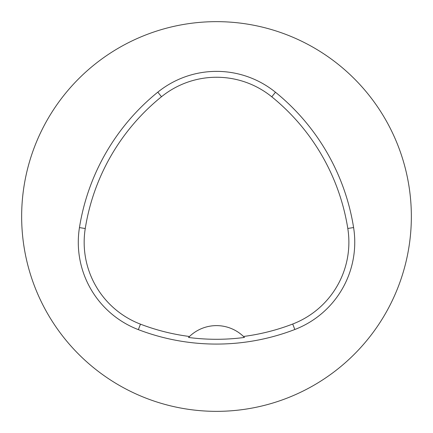 <?xml version="1.0" encoding="UTF-8"?>
<svg xmlns="http://www.w3.org/2000/svg" width="433" height="433" viewBox="0 0 433 433"><rect width="100%" height="100%" fill="white"/><g stroke="black" fill="none" stroke-linecap="round" stroke-linejoin="round"><path stroke-width="0.65" d="M21.65 216.5A194.85 194.85 0 0 1 313.925 47.754A194.85 194.85 0 0 1 313.925 385.246A194.85 194.85 0 0 1 21.65 216.5M79.45 227.601A218.232 218.232 0 0 1 157.801 92.159A93.528 93.528 0 0 1 275.48 92.245A218.232 218.232 0 0 1 353.599 227.552A93.528 93.528 0 0 1 294.83 329.502A218.232 218.232 0 0 1 138.36 329.637A93.528 93.528 0 0 1 79.45 227.601L85.252 228.527A212.359 212.359 0 0 1 161.493 96.732A87.655 87.655 0 0 1 271.778 96.808A212.359 212.359 0 0 1 347.796 228.472A87.655 87.655 0 0 1 292.719 324.025A212.359 212.359 0 0 1 243.487 336.473L244.461 337.442A213.442 213.442 0 0 1 188.523 337.459A38.97 38.97 0 0 1 189.345 336.636M85.252 228.527A87.655 87.655 0 0 0 140.465 324.155A212.359 212.359 0 0 0 189.497 336.49L188.523 337.459M189.497 336.49A38.97 38.97 0 0 1 243.487 336.473M243.638 336.62A38.97 38.97 0 0 1 244.461 337.442M161.493 96.732L157.801 92.159M271.778 96.808L275.48 92.245M347.796 228.472L353.599 227.552M292.719 324.025L294.83 329.502M140.465 324.155L138.36 329.637"/></g></svg>

